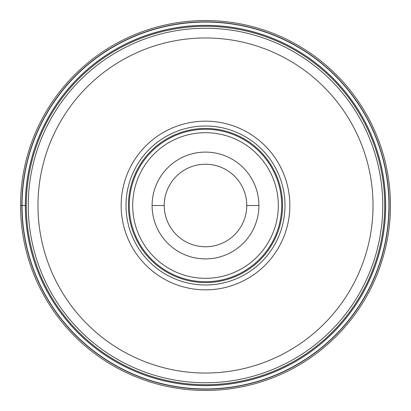 <?xml version="1.0" encoding="UTF-8"?>
<svg xmlns="http://www.w3.org/2000/svg" width="411" height="411" viewBox="0 0 411 411"><rect width="100%" height="100%" fill="white"/><g stroke="black" fill="none" stroke-linecap="round" stroke-linejoin="round"><path stroke-width="0.62" d="M20.55 205.5A184.95 184.95 0 0 1 205.5 20.55A184.95 184.95 0 0 1 390.45 205.5A184.95 184.95 0 0 1 205.5 390.45A184.95 184.95 0 0 1 20.55 205.5A184.95 184.95 0 0 1 205.5 20.55A184.95 184.95 0 0 1 390.45 205.5A184.95 184.95 0 0 1 205.5 390.45A184.95 184.95 0 0 1 20.55 205.5L22.066 205.5A183.434 183.434 0 0 0 205.5 388.934A183.434 183.434 0 0 0 388.934 205.5A183.434 183.434 0 0 0 205.5 22.066A183.434 183.434 0 0 0 22.066 205.5L25.405 205.5A180.095 180.095 0 0 1 205.536 25.405A180.095 180.095 0 0 1 385.595 205.572A180.095 180.095 0 0 1 205.464 385.595A180.095 180.095 0 0 1 25.405 205.428A180.095 180.095 0 0 1 205.536 25.405A180.095 180.095 0 0 1 385.595 205.572A180.095 180.095 0 0 1 205.464 385.595A180.095 180.095 0 0 1 25.405 205.5M382.744 205.608A177.244 177.244 0 0 1 205.449 382.744A177.244 177.244 0 0 1 28.256 205.392A177.244 177.244 0 0 1 205.551 28.256A177.244 177.244 0 0 1 382.744 205.608A177.244 177.244 0 0 1 205.449 382.744A177.244 177.244 0 0 1 28.256 205.392A177.244 177.244 0 0 1 205.551 28.256A177.244 177.244 0 0 1 382.744 205.608M289.842 205.5A84.342 84.342 0 0 0 205.5 121.158A84.342 84.342 0 0 0 121.158 205.5A84.342 84.342 0 0 0 205.5 289.842A84.342 84.342 0 0 0 289.842 205.5M284.987 205.5A79.487 79.487 0 0 0 205.5 126.013A79.487 79.487 0 0 0 126.013 205.5A79.487 79.487 0 0 0 205.5 284.987A79.487 79.487 0 0 0 284.987 205.5M282.562 205.5A77.062 77.062 0 0 0 205.5 128.438A77.062 77.062 0 0 0 128.438 205.5A77.062 77.062 0 0 0 205.5 282.562A77.062 77.062 0 0 0 282.562 205.5M258.899 205.572A53.399 53.399 0 0 0 205.536 152.101A53.399 53.399 0 0 0 152.101 205.5A53.399 53.399 0 0 0 205.464 258.899A53.399 53.399 0 0 0 258.899 205.572M246.759 205.5A41.259 41.259 0 0 0 205.5 164.241A41.259 41.259 0 0 0 164.241 205.5A41.259 41.259 0 0 0 205.5 246.759A41.259 41.259 0 0 0 246.759 205.5L258.899 205.5A53.399 53.399 0 0 0 205.536 152.101A53.399 53.399 0 0 0 152.101 205.5L164.241 205.5M21.865 205.5A183.635 183.635 0 0 1 205.5 21.865A183.635 183.635 0 0 1 389.135 205.5A183.635 183.635 0 0 1 205.5 389.135A183.635 183.635 0 0 1 21.865 205.5M385.657 205.5A180.157 180.157 0 0 1 205.5 385.657A180.157 180.157 0 0 1 25.343 205.5A180.157 180.157 0 0 1 205.5 25.343A180.157 180.157 0 0 1 385.657 205.5M384.686 205.572A179.186 179.186 0 0 0 205.536 26.314A179.186 179.186 0 0 0 26.314 205.5A179.186 179.186 0 0 0 205.464 384.686A179.186 179.186 0 0 0 384.686 205.572M373.034 205.5A167.534 167.534 0 0 1 205.449 373.034A167.534 167.534 0 0 1 37.966 205.397A167.534 167.534 0 0 1 205.551 37.966A167.534 167.534 0 0 1 373.034 205.5M281.715 205.5A76.215 76.215 0 0 1 205.5 281.715A76.215 76.215 0 0 1 129.285 205.5A76.215 76.215 0 0 1 205.5 129.285A76.215 76.215 0 0 1 281.715 205.5M132.686 205.5A72.814 72.814 0 0 1 205.551 132.686A72.814 72.814 0 0 1 278.314 205.598A72.814 72.814 0 0 1 205.449 278.314A72.814 72.814 0 0 1 132.686 205.5"/></g></svg>
